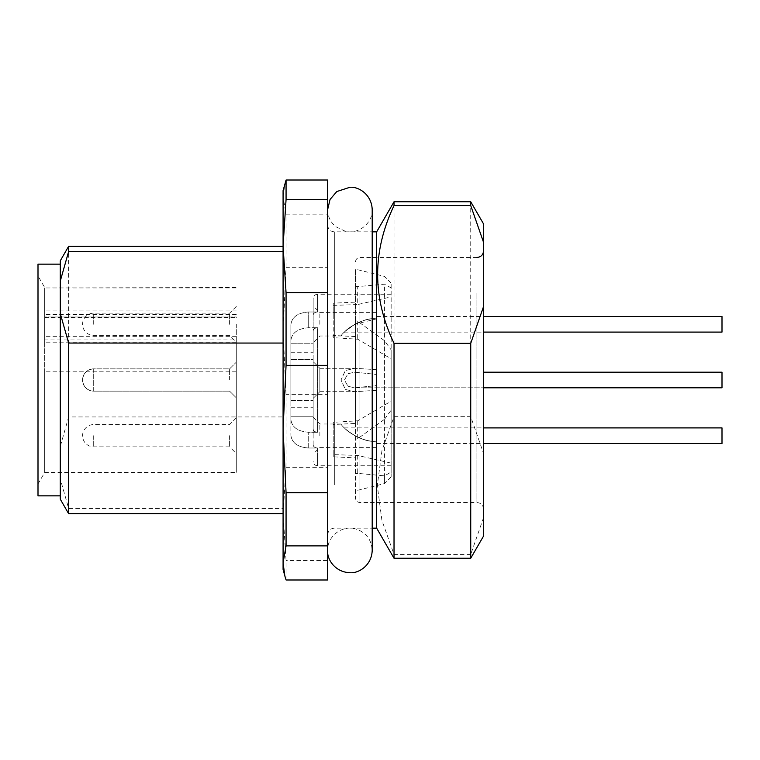 <?xml version="1.0" encoding="UTF-8"?>
<svg xmlns="http://www.w3.org/2000/svg" width="760" height="760" viewBox="0 0 760 760"><rect width="100%" height="100%" fill="white"/><g stroke="black" fill="none" stroke-linecap="round" stroke-linejoin="round"><path stroke-width="0.57" stroke-dasharray="3.8 2.85" d="M60.278 380L60.278 495.853L60.278 380M60.278 478.933L60.278 446.49L68.638 416.945L283.081 416.945L283.081 246.316L283.081 513.684L283.081 508.478L68.638 508.478L60.278 478.933L60.278 499.197M60.278 260.803L60.278 446.49M355.49 296.505L355.49 498.085L355.49 296.505M391.144 401.175L391.144 283.081L391.144 401.175L357.722 420.793L333.212 422.313L333.212 424.507L355.49 423.434L355.49 269.154L355.49 302.119L333.212 303.192L333.212 319.342L333.212 303.192M391.144 349.837L391.144 476.919L391.144 349.837L384.455 340.651L357.722 321.299L355.49 320.758L355.49 336.566L355.49 302.119M355.49 320.758L355.49 423.434M355.49 336.566L333.212 335.492L333.212 319.342L333.212 337.687L357.722 339.207L391.144 358.824M333.212 424.507L333.212 456.808L355.49 457.881M470.734 554.429L394.022 554.429L381.919 520.419L377.302 485.555L381.928 450.69L394.022 416.68L470.734 416.68L483.607 453.615L483.607 517.494L470.734 554.429L470.734 558.239M394.022 558.239L394.022 554.429M286.064 579.984L286.064 560.519L283.081 513.912L286.064 467.315L286.064 394.649L283.081 330.98L286.064 267.32L327.645 267.32L327.645 214.13L286.064 214.13L283.081 197.068L283.081 569.383M286.064 267.32L286.064 214.13M286.064 467.315L327.645 467.315L327.645 394.649L286.064 394.649M327.645 579.984L327.645 560.519L286.064 560.519M68.638 513.684L68.638 508.478M68.638 416.945L68.638 246.316M327.645 489.497L327.645 225.15L327.645 489.497M327.645 214.13L327.645 180.016M327.645 560.519L327.645 467.315M327.645 394.649L327.645 267.32M283.081 190.618L283.081 197.068L284.876 183.939M283.081 508.478L283.081 416.945M376.656 528.162L376.656 231.838M483.607 471.371L483.607 250.772L483.607 471.371M483.607 535.961L483.607 517.494M483.607 453.615L483.607 224.038M470.734 201.761L470.734 416.68M394.022 416.68L394.022 201.761M313.158 398.382L313.158 361.617L313.158 398.382L313.158 361.617L313.158 398.382L319.846 391.695L319.846 368.305L319.846 391.695L319.846 368.305L319.846 391.695L313.158 398.382M313.158 435.698L313.158 417.316L313.158 435.698M319.846 435.698L319.846 424.004L319.846 435.698M313.158 324.301L313.158 342.684L313.158 324.301M319.846 324.301L319.846 312.607L319.846 324.301M313.158 359.518L313.158 429.087L313.158 330.913L313.158 359.518L290.88 359.518L290.88 400.482L290.88 340.48L290.88 359.518L313.158 359.518M313.158 444.837L313.158 416.233L313.158 444.837C313.415 446.766 314.897 447.82 317.613 448.02C314.906 447.83 313.415 446.766 313.158 444.837M313.158 416.233L313.158 407.749L313.158 416.233L290.88 416.233L290.88 407.749L290.88 435.28L290.88 416.233L313.158 416.233M290.88 343.767L290.88 324.719L290.88 343.767L313.158 343.767L313.158 352.25L313.158 315.162L313.158 343.767L290.88 343.767M290.88 340.48L290.88 324.719L290.88 340.48C291.878 332.776 297.815 328.529 308.702 327.74L317.613 327.74C314.906 327.93 313.415 328.985 313.158 330.913C313.415 328.994 314.897 327.93 317.613 327.74L317.613 432.259C314.906 432.07 313.415 431.015 313.158 429.087C313.415 431.005 314.897 432.07 317.613 432.259L317.613 327.74L308.702 327.74C297.844 328.51 291.897 332.756 290.88 340.48M290.88 419.52L290.88 400.482L290.88 419.52C291.878 427.224 297.815 431.471 308.702 432.259L317.613 432.259L308.702 432.259C297.844 431.49 291.897 427.243 290.88 419.52M313.158 315.162L313.158 298.68L313.158 315.162C313.415 313.234 314.897 312.18 317.613 311.98C314.906 312.17 313.415 313.234 313.158 315.162M308.702 311.98L317.613 311.98L317.613 294.224L317.613 311.98L308.702 311.98C297.844 312.759 291.897 317.005 290.88 324.719C291.878 317.015 297.815 312.769 308.702 311.98L308.702 327.74L308.702 311.98M290.88 435.28C291.878 442.985 297.815 447.231 308.702 448.02L317.613 448.02L317.613 465.776L317.613 448.02L308.702 448.02C297.844 447.241 291.897 442.994 290.88 435.28M391.144 287.897L384.455 284.164L357.722 286.634L357.722 304.541L391.144 296.875M357.722 420.793L357.722 438.7L384.455 419.349L384.455 284.164M384.455 419.349L391.144 410.162M384.455 340.651L384.455 483.607L384.455 475.836L391.144 472.102M357.722 321.299L357.722 339.207M357.722 286.634L355.49 286.311M333.212 305.387L357.722 304.541M357.722 438.7L355.49 439.242M391.144 463.125L357.722 455.458L333.212 454.613L333.212 422.313M357.722 455.458L357.722 473.366L384.455 475.836M357.722 473.366L355.49 473.689M333.212 454.613L333.212 456.808M333.212 335.492L333.212 337.687M236.293 342.19L44.688 342.19L44.688 371.212L44.688 314.621L44.688 317.632L44.688 316.986L236.293 316.986L236.293 317.632L236.293 316.986L44.688 316.986L44.688 287.954L44.688 339.036L236.293 339.036L236.293 472.463L236.293 339.036M236.293 287.954L44.688 287.954L236.293 287.536M44.688 342.19L44.688 339.036M38 380L38 275.956L38 380M38 495.853L38 264.147M236.293 371.212L44.688 371.212L44.688 472.463L44.688 287.536L38 275.956M236.293 435.698L236.293 453.52L236.293 435.698M236.293 380L236.293 397.822L236.293 380M236.293 324.301L236.293 342.123L236.293 324.301M229.605 380L229.605 368.856L229.605 380M229.605 435.698L229.605 446.842L229.605 435.698M229.605 324.301L229.605 313.158L229.605 324.301M93.698 368.856A11.143 11.143 0 0 0 82.564 380C83.22 386.764 86.934 390.478 93.698 391.144L229.605 391.144L236.293 397.822L229.605 391.144L93.698 391.144L93.698 368.856L229.605 368.856L236.293 362.178L229.605 368.856L93.698 368.856L93.698 391.144A11.143 11.143 0 0 1 82.564 380C83.22 373.236 86.934 369.522 93.698 368.856A11.143 11.143 0 0 0 82.564 380A11.143 11.143 0 0 0 93.698 391.144M375.706 390.345L354.768 391.695L345.353 389.452L341.012 380.028L345.353 370.548L354.777 368.305L376.656 369.654L376.656 374.433L354.777 372.191L348.013 373.692L344.432 379.981L348.004 386.308L354.777 387.809L376.656 385.567L376.656 374.433L376.656 390.345L376.656 369.654L376.656 390.345L375.706 390.345M376.656 318.839L375.706 318.839L376.656 318.839C364.629 317.319 348.08 327.38 344.432 332.101C347.728 327.655 364.676 317.224 376.656 318.839C364.629 317.319 348.08 327.38 344.432 332.101C347.728 327.655 364.676 317.224 376.656 318.839L376.656 312.607L376.656 318.839C362.197 316.606 342.912 331.597 341.012 335.996C342.712 331.806 362.121 316.569 376.656 318.839L354.768 324.301L345.353 331.198L341.012 335.996L319.846 335.996L313.158 342.684M376.656 441.161C362.197 443.394 342.912 428.402 341.012 424.004C342.712 428.193 362.121 443.431 376.656 441.161C362.197 443.394 342.912 428.402 341.012 424.004C342.712 428.193 362.121 443.431 376.656 441.161L376.656 447.393L376.656 441.161L375.706 441.161L376.656 441.161L376.656 443.498L376.656 441.161C364.629 442.681 348.08 432.62 344.432 427.899C347.728 432.345 364.676 442.776 376.656 441.161C364.629 442.681 348.08 432.62 344.432 427.899C347.728 432.345 364.676 442.776 376.656 441.161L375.706 441.161M319.846 368.305L354.777 368.305L345.353 370.548L341.012 379.971L345.353 389.452L354.777 391.695L376.656 390.345L376.656 385.567L354.777 387.809L348.013 386.308L344.432 380.019L348.004 373.692L354.777 372.191L376.656 374.433L376.656 369.654L354.768 368.305L319.846 368.305L313.158 361.617L319.846 368.305M483.607 372.2L722 372.2L722 387.799M375.706 385.567L376.656 385.567M722 427.899L722 443.498M722 316.502L722 332.101M375.706 374.433L376.656 374.433M334.324 484.766L334.324 231.838L334.324 484.766M476.919 293.351L476.919 502.541L476.919 293.351M359.945 293.351L359.945 502.541L359.945 293.351M290.88 400.482L313.158 400.482L290.88 400.482M308.702 448.02L308.702 432.259L308.702 448.02M236.293 314.621L44.688 314.621M236.293 336.68L44.688 336.68M93.698 324.301L93.698 313.158L93.698 324.301M93.698 435.698L93.698 446.842L93.698 435.698M327.645 209.56L327.645 550.439C327.104 536.712 341.61 525.036 355.186 528.798C365.826 532.105 371.498 539.325 372.2 550.439L372.2 209.56C372.837 222.347 359.547 234.441 345.591 231.41L335.597 226.623C330.429 222.11 327.778 216.419 327.645 209.56L327.645 550.439M327.645 534.85C328.073 530.746 330.305 528.523 334.324 528.162L372.2 528.162M327.645 225.15C328.073 229.254 330.305 231.477 334.324 231.838L372.2 231.838M476.919 257.459L359.945 257.459C357.266 257.697 355.784 259.188 355.49 261.915M483.607 509.228C483.17 505.125 480.938 502.901 476.919 502.541L359.945 502.541C357.266 502.303 355.784 500.811 355.49 498.085M341.012 424.004L319.846 424.004L313.158 417.316M376.656 447.393L319.846 447.393L313.158 454.081M376.656 312.607L319.846 312.607L313.158 305.919M290.88 407.749L313.158 407.749M290.88 352.25L313.158 352.25M391.144 465.776L317.613 465.776C314.934 465.538 313.452 464.056 313.158 461.32M391.144 294.224L317.613 294.224C314.934 294.462 313.452 295.944 313.158 298.68M391.144 283.081L384.455 276.393L355.49 269.154M391.144 476.919L384.455 483.607L355.49 490.846M38 484.044L44.688 472.463L236.293 472.463M236.293 310.051L44.688 310.051M236.293 417.876L229.605 424.565L93.698 424.565A11.143 11.143 0 0 0 82.564 435.698A11.143 11.143 0 0 0 93.698 446.842L229.605 446.842L236.293 453.52M236.293 306.479L229.605 313.158L93.698 313.158A11.143 11.143 0 0 0 82.564 324.301A11.143 11.143 0 0 0 93.698 335.435L229.605 335.435L236.293 342.123M44.688 317.632L236.293 317.632M319.846 391.695L354.777 391.695L319.846 391.695M354.777 387.799L483.607 387.799L354.777 387.799M376.656 443.498L483.607 443.498M344.432 427.899L483.607 427.899M344.432 332.101L483.607 332.101M376.656 316.502L483.607 316.502"/><path stroke-width="1.14" d="M68.638 343.055L68.638 513.684L60.278 499.197L60.278 313.51L68.638 343.055L283.081 343.055M60.278 281.067L60.278 260.803L68.638 246.316L68.638 251.522L60.278 281.067L60.278 313.51M394.022 343.32L394.022 558.239L470.734 558.239L470.734 343.32L483.607 306.385L483.607 242.506L470.734 205.57L394.022 205.57C372.172 251.494 372.172 297.407 394.022 343.32L470.734 343.32M284.867 576.061L283.081 569.383L283.081 562.932L284.876 576.061L286.064 579.984L327.645 579.984L327.645 545.87L286.064 545.87L283.081 562.932L283.081 190.618L286.064 180.016L327.645 180.016L327.645 365.351L286.064 365.351L283.081 429.02L286.064 492.679L327.645 492.679L327.645 545.87M286.064 492.679L286.064 545.87M286.064 180.016L286.064 199.481L283.081 246.088L286.064 292.685L327.645 292.685M286.064 292.685L286.064 365.351M283.081 251.522L68.638 251.522M327.645 365.351L327.645 492.679M327.645 199.481L286.064 199.481M372.2 231.838L376.656 231.838L376.656 528.162L394.022 558.239M483.607 306.385L483.607 535.961L470.734 558.239M470.734 205.57L470.734 201.761L483.607 224.038L483.607 242.506M376.656 231.838L394.022 201.761L394.022 205.57M60.278 264.147L38 264.147L38 495.853L60.278 495.853M483.607 443.498L722 443.498L722 427.899L483.607 427.899M483.607 332.101L722 332.101L722 316.502L483.607 316.502M722 387.799L483.607 387.799L722 387.799L722 372.2L483.607 372.2M327.645 209.56L330.058 199.462L336.794 191.548L349.923 187.273C358.473 186.438 371.716 194.408 372.2 209.56L372.2 550.439C371.716 565.592 358.473 573.562 349.923 572.726C334.219 572.071 326.733 558.41 327.645 550.439M68.638 513.684L283.081 513.684M68.638 246.316L283.081 246.316M372.2 528.162L376.656 528.162M394.022 201.761L470.734 201.761M476.919 257.459C480.938 257.099 483.17 254.876 483.607 250.772"/></g></svg>
